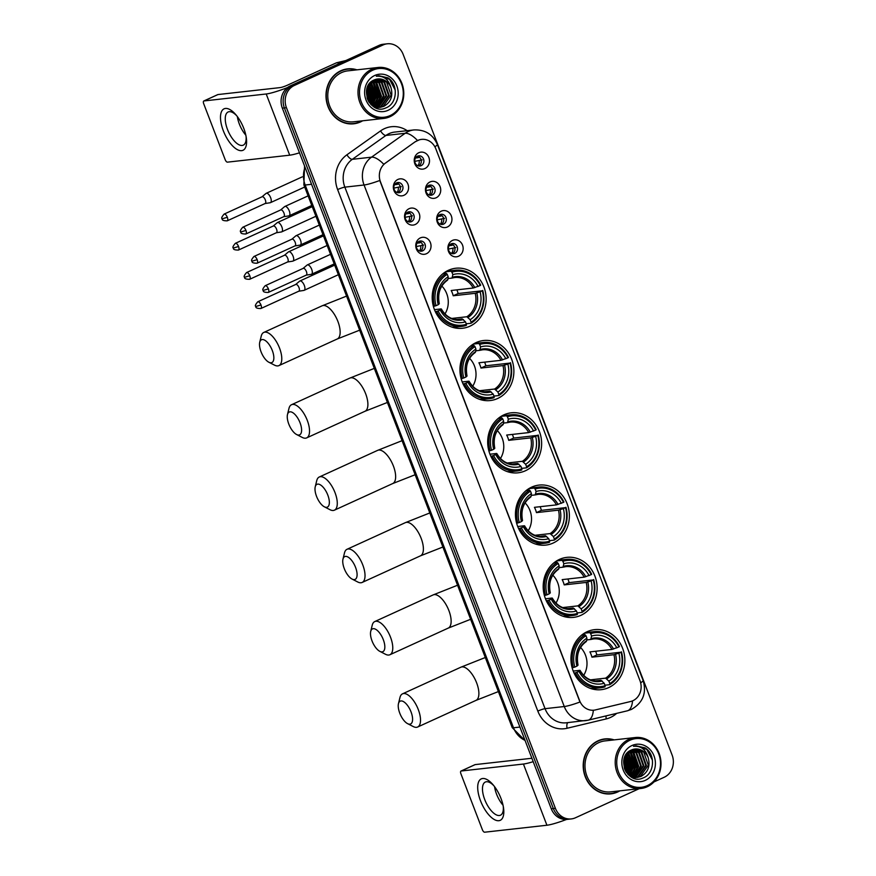 <?xml version="1.0" encoding="UTF-8"?>
<svg xmlns="http://www.w3.org/2000/svg" width="876" height="876" viewBox="0 0 876 876"><rect width="100%" height="100%" fill="white"/><g stroke="black" fill="none" stroke-linecap="round" stroke-linejoin="round"><path stroke-width="1.31" d="M559.414 559.414A30.2 26.926 83.6 0 0 544.138 594.585A30.2 26.926 83.6 0 0 573.506 617.383A30.2 26.926 83.6 0 0 580.887 615.335A30.2 26.926 83.6 0 0 596.173 580.153A30.2 26.926 83.6 0 0 566.794 557.366A30.2 26.926 83.6 0 0 559.414 559.414M476.183 342.56A30.2 26.926 83.6 0 0 460.896 377.742A30.2 26.926 83.6 0 0 490.275 400.54A30.2 26.926 83.6 0 0 497.645 398.492A30.2 26.926 83.6 0 0 512.931 363.31A30.2 26.926 83.6 0 0 483.552 340.523A30.2 26.926 83.6 0 0 476.183 342.56M503.93 414.841A30.2 26.926 83.6 0 0 488.644 450.023A30.2 26.926 83.6 0 0 518.012 472.821A30.2 26.926 83.6 0 0 525.392 470.773A30.2 26.926 83.6 0 0 540.678 435.591A30.2 26.926 83.6 0 0 511.299 412.804A30.2 26.926 83.6 0 0 503.93 414.841M531.666 487.133A30.2 26.926 83.6 0 0 516.391 522.304A30.2 26.926 83.6 0 0 545.759 545.102A30.2 26.926 83.6 0 0 553.139 543.054A30.2 26.926 83.6 0 0 568.425 507.872A30.2 26.926 83.6 0 0 539.047 485.085A30.2 26.926 83.6 0 0 531.666 487.133M587.161 631.695A30.2 26.926 83.6 0 0 571.886 666.866A30.2 26.926 83.6 0 0 601.254 689.664A30.2 26.926 83.6 0 0 608.634 687.616A30.2 26.926 83.6 0 0 623.909 652.434A30.2 26.926 83.6 0 0 594.541 629.647A30.2 26.926 83.6 0 0 587.161 631.695M448.435 270.279A30.2 26.926 83.6 0 0 433.149 305.461A30.2 26.926 83.6 0 0 462.528 328.259A30.2 26.926 83.6 0 0 469.897 326.211A30.2 26.926 83.6 0 0 485.184 291.029A30.2 26.926 83.6 0 0 455.805 268.242A30.2 26.926 83.6 0 0 448.435 270.279M415.224 224.497A8.541 7.621 -96.4 0 1 405.183 219.777A8.541 7.621 -96.4 0 1 409.147 208.663A8.541 7.621 -96.4 0 1 419.188 213.383A8.541 7.621 -96.4 0 1 415.224 224.497M407.8 212.123A5.125 4.577 83.6 0 0 405.205 218.091A5.125 4.577 83.6 0 0 410.187 221.967A5.125 4.577 83.6 0 0 411.446 221.617A5.125 4.577 83.6 0 0 414.041 215.638A5.125 4.577 83.6 0 0 409.048 211.773A5.125 4.577 83.6 0 0 407.8 212.123A5.125 4.577 -96.4 0 1 411.6 216.646A5.125 4.577 -96.4 0 1 408.884 221.902M426.437 253.722A8.541 7.621 -96.4 0 1 416.396 249.003A8.541 7.621 -96.4 0 1 420.36 237.9A8.541 7.621 -96.4 0 1 430.401 242.608A8.541 7.621 -96.4 0 1 426.437 253.722M419.013 241.349A5.125 4.577 83.6 0 0 416.418 247.328A5.125 4.577 83.6 0 0 421.411 251.193A5.125 4.577 83.6 0 0 422.659 250.843A5.125 4.577 83.6 0 0 425.254 244.875A5.125 4.577 83.6 0 0 420.272 240.999A5.125 4.577 83.6 0 0 419.013 241.349A5.125 4.577 -96.4 0 1 422.823 245.871A5.125 4.577 -96.4 0 1 420.108 251.127M404 195.271A8.541 7.621 -96.4 0 1 393.959 190.552A8.541 7.621 -96.4 0 1 397.923 179.438A8.541 7.621 -96.4 0 1 407.964 184.157A8.541 7.621 -96.4 0 1 404 195.271M396.576 182.887A5.125 4.577 83.6 0 0 393.981 188.866A5.125 4.577 83.6 0 0 398.974 192.731A5.125 4.577 83.6 0 0 400.222 192.391A5.125 4.577 83.6 0 0 402.818 186.413A5.125 4.577 83.6 0 0 397.824 182.547A5.125 4.577 83.6 0 0 396.576 182.887M436.128 197.779A8.541 7.621 -96.4 0 1 426.086 193.059A8.541 7.621 -96.4 0 1 430.05 181.945A8.541 7.621 -96.4 0 1 440.091 186.665A8.541 7.621 -96.4 0 1 436.128 197.779M428.703 185.394A5.125 4.577 83.6 0 0 426.108 191.373A5.125 4.577 83.6 0 0 431.101 195.239A5.125 4.577 83.6 0 0 432.35 194.899A5.125 4.577 83.6 0 0 434.945 188.92A5.125 4.577 83.6 0 0 429.963 185.055A5.125 4.577 83.6 0 0 428.703 185.394A5.125 4.577 -96.4 0 1 432.514 189.928A5.125 4.577 -96.4 0 1 429.798 195.184M447.351 227.004A8.541 7.621 -96.4 0 1 437.31 222.285A8.541 7.621 -96.4 0 1 441.274 211.171A8.541 7.621 -96.4 0 1 451.315 215.89A8.541 7.621 -96.4 0 1 447.351 227.004M439.927 214.631A5.125 4.577 83.6 0 0 437.332 220.599A5.125 4.577 83.6 0 0 442.314 224.475A5.125 4.577 83.6 0 0 443.574 224.125A5.125 4.577 83.6 0 0 446.169 218.146A5.125 4.577 83.6 0 0 441.175 214.281A5.125 4.577 83.6 0 0 439.927 214.631A5.125 4.577 -96.4 0 1 443.727 219.153A5.125 4.577 -96.4 0 1 441.011 224.409M458.564 256.23A8.541 7.621 -96.4 0 1 448.523 251.511A8.541 7.621 -96.4 0 1 452.487 240.407A8.541 7.621 -96.4 0 1 462.528 245.127A8.541 7.621 -96.4 0 1 458.564 256.23M451.14 243.856A5.125 4.577 83.6 0 0 448.545 249.835A5.125 4.577 83.6 0 0 453.538 253.701A5.125 4.577 83.6 0 0 454.786 253.35A5.125 4.577 83.6 0 0 457.381 247.382A5.125 4.577 83.6 0 0 452.399 243.506A5.125 4.577 83.6 0 0 451.14 243.856A5.125 4.577 -96.4 0 1 454.951 248.379A5.125 4.577 -96.4 0 1 452.235 253.635M424.904 168.542A8.541 7.621 -96.4 0 1 414.863 163.834A8.541 7.621 -96.4 0 1 418.827 152.72A8.541 7.621 -96.4 0 1 428.868 157.439A8.541 7.621 -96.4 0 1 424.904 168.542M417.48 156.169A5.125 4.577 83.6 0 0 414.885 162.148A5.125 4.577 83.6 0 0 419.878 166.013A5.125 4.577 83.6 0 0 421.126 165.663A5.125 4.577 83.6 0 0 423.721 159.695A5.125 4.577 83.6 0 0 418.739 155.819A5.125 4.577 83.6 0 0 417.48 156.169A5.125 4.577 -96.4 0 1 421.29 160.691A5.125 4.577 -96.4 0 1 418.575 165.947M415.684 141.638A15.385 13.72 -96.4 0 1 417.786 140.423A15.385 13.72 -96.4 0 1 421.542 139.383A15.385 13.72 -96.4 0 1 435.865 148.909L640.006 680.729A15.385 13.72 -96.4 0 1 630.6 701.512L595.417 709.921A15.385 13.72 -96.4 0 1 593.928 710.184A15.385 13.72 -96.4 0 1 579.616 700.647L380.469 181.858A15.385 13.72 -96.4 0 1 385.495 163.067L415.312 141.682L419.505 139.744M396.576 182.898A5.125 4.577 -96.4 0 1 400.387 187.42A5.125 4.577 -96.4 0 1 397.66 192.676M356.948 69.839A27.638 24.637 83.6 0 0 347.597 68.876A27.638 24.637 83.6 0 0 340.841 70.748A27.638 24.637 83.6 0 0 326.858 102.941A27.638 24.637 83.6 0 0 353.74 123.801A27.638 24.637 83.6 0 0 360.485 121.928A27.638 24.637 83.6 0 0 362.653 120.789M352.71 123.888A27.638 24.637 83.6 0 0 355.678 123.198M614.164 739.881A27.638 24.637 83.6 0 0 604.801 738.928A27.638 24.637 83.6 0 0 598.056 740.8A27.638 24.637 83.6 0 0 584.073 772.993A27.638 24.637 83.6 0 0 610.944 793.853A27.638 24.637 83.6 0 0 617.7 791.97A27.638 24.637 83.6 0 0 619.858 790.842M609.926 793.941A27.638 24.637 83.6 0 0 612.882 793.251M653.945 781.939L664.183 777.264A17.093 15.242 83.6 0 0 672.111 755.046L403.157 54.389A17.093 15.242 83.6 0 0 387.247 43.8L383.151 44.26A17.093 15.242 83.6 0 0 378.969 45.421L290.263 85.914A17.093 15.242 83.6 0 0 282.335 108.131L551.289 808.789L553.336 808.559A17.093 15.242 83.6 0 0 569.247 819.148A17.093 15.242 83.6 0 1 553.336 808.559L284.382 107.912L553.336 808.559L555.395 808.329A17.093 15.242 83.6 0 0 571.294 818.918A17.093 15.242 83.6 0 0 575.477 817.768L639.173 788.685M290.263 85.914L292.321 85.684A17.093 15.242 83.6 0 0 284.382 107.912A17.093 15.242 83.6 0 1 292.321 85.684L381.027 45.191L292.321 85.684L294.369 85.454A17.093 15.242 83.6 0 0 286.43 107.682L555.395 808.329M385.199 44.03A17.093 15.242 83.6 0 0 381.027 45.191A17.093 15.242 83.6 0 1 385.199 44.03M587.676 720.269A22.787 20.323 -96.4 0 1 585.475 720.652A22.787 20.323 -96.4 0 1 564.264 706.527A19.94 2.529 159 0 0 579.967 702.015L379.768 180.489A19.94 2.529 -21 0 1 364.066 185A22.787 20.323 -96.4 0 1 371.523 157.165A19.94 8.092 54.6 0 1 383.743 164.272L415.312 141.682M593.928 710.184L593.326 710.25A19.94 8.968 76.6 0 1 588.168 720.182L566.257 722.799A22.787 20.323 83.6 0 1 545.047 708.673A5.694 0.723 -21 0 0 537.82 711.093L337.621 189.566A28.492 25.404 -96.4 0 1 346.94 154.778L380.567 130.896A28.492 25.404 -96.4 0 1 407.209 130.688M387.247 43.8A17.093 15.242 83.6 0 0 383.075 44.961L294.369 85.454M606.827 739.081A27.638 24.637 83.6 0 0 603.783 739.059M349.612 69.029A27.638 24.637 83.6 0 0 346.578 69.018M551.289 808.789A17.093 15.242 83.6 0 0 567.199 819.378L571.294 818.918M625.814 771.493A22.787 20.323 83.6 0 0 624.402 757.828M368.61 101.441A22.787 20.323 83.6 0 0 367.186 87.775M223.292 130.699A22.787 9.899 65.5 0 1 222.34 110.223A22.787 9.899 65.5 0 1 235.852 114.712A22.787 9.899 65.5 0 1 243.791 128.411A22.787 9.899 65.5 0 1 246.266 137.532A22.787 9.899 65.5 0 1 239.203 150.398A22.787 9.899 65.5 0 1 223.292 130.699M236.739 115.796A18.232 7.917 -114.5 0 0 228.121 111.986A18.232 7.917 -114.5 0 0 227.497 129.484A18.232 7.917 -114.5 0 0 243.265 145.153A18.232 7.917 -114.5 0 0 246.036 136.152M245.838 135.189A18.232 7.917 65.5 0 1 239.356 124.074A18.232 7.917 65.5 0 1 237.341 116.574M287.591 87.512A22.787 2.891 159 0 1 266.216 93.984L203.966 100.948A2.847 1.237 -114.5 0 0 203.79 100.992A2.847 1.237 -114.5 0 0 203.703 103.729L225.165 159.651A2.847 1.237 -114.5 0 0 227.453 162.148L289.704 155.183L266.216 93.984M299.493 152.818A22.787 2.891 159 0 1 289.704 155.183M217.653 94.696A2.847 1.237 65.5 0 1 217.806 94.597A2.847 1.237 65.5 0 1 217.971 94.553L280.221 87.589A5.694 0.723 -21 0 0 287.448 85.169L336.274 62.886A2.847 2.54 -96.4 0 1 336.691 62.743L345.801 60.564M390.116 115.577A24.495 21.845 83.6 0 0 401.482 83.735A24.495 21.845 83.6 0 0 372.705 70.211A24.495 21.845 83.6 0 0 361.328 102.065A24.495 21.845 83.6 0 0 390.116 115.577M390.006 116.694A25.634 22.864 83.6 0 0 402.982 86.823A25.634 22.864 83.6 0 0 378.049 67.474A25.634 22.864 83.6 0 0 371.785 69.215A25.634 22.864 83.6 0 0 358.81 99.087A25.634 22.864 83.6 0 0 383.743 118.435A25.634 22.864 83.6 0 0 390.006 116.694M372.563 104.474A25.634 22.864 83.6 0 0 373.505 98.922M371.785 87.031A25.634 22.864 83.6 0 0 369.935 83.056M378.049 67.474L347.816 70.857A25.634 22.864 83.6 0 0 341.552 72.599A25.634 22.864 83.6 0 0 328.577 102.459A25.634 22.864 83.6 0 0 353.521 121.819L383.743 118.435M372.004 105.109A27.353 24.386 83.6 0 0 372.815 101.025M373.034 98.254A27.353 24.386 83.6 0 0 371.566 87.841M370.668 85.432A27.353 24.386 83.6 0 0 369.683 83.34M356.247 69.916A27.353 24.386 83.6 0 0 347.63 69.16L345.582 69.39A27.353 24.386 83.6 0 0 343.611 69.697M347.63 69.16A27.353 24.386 83.6 0 0 340.95 71.011A27.353 24.386 83.6 0 0 327.109 102.875A27.353 24.386 83.6 0 0 353.707 123.516A27.353 24.386 83.6 0 0 360.386 121.665A27.353 24.386 83.6 0 0 361.952 120.866M375.957 107.31L375.246 107.584M375.618 107.244L375.048 107.485M375.454 79.475L382.013 82.464L386.644 95.703L378.651 106.96L377.578 107.376M377.271 107.474L376.33 107.726M375.136 79.585L381.378 82.541L386.009 95.78L377.249 107.343M376.943 107.452L376.001 107.726M376.735 79.136L384.575 82.18L389.207 95.418L381.202 106.675L378.892 107.441M378.574 107.507L375.508 107.704M376.417 79.201L383.94 82.256L388.572 95.484L380.567 106.752L378.563 107.441M378.246 107.518L375.727 107.803M391.014 87.797A14.246 12.702 83.6 0 0 377.764 78.971A14.246 12.702 83.6 0 0 374.282 79.935C357.923 86.122 370.011 115.763 385.867 107.89C397.551 103.773 398.503 84.063 387.882 77.822L378.815 75.752L376.33 76.267C383.808 75.632 388.703 79.475 391.014 87.797C393.193 96.152 390.773 102.35 383.765 106.39L380.173 107.365L371.523 105.076M377.709 78.982L386.491 81.961L391.134 95.199L383.13 106.456L379.538 107.441L373.373 106.533M367.033 88.257L368.719 97.707L368.095 100.488M366.792 89.133L367.712 99.678M368.095 85.706L371.282 97.422L369.519 102.831M367.821 86.253L370.636 97.499L369.179 102.35M369.234 83.921L373.844 97.137L370.855 104.419M368.938 84.326L373.198 97.214L370.526 104.069M370.406 82.552L371.763 83.614L376.406 96.853L372.18 105.514M370.11 82.87L371.128 83.68L375.76 96.918L371.829 105.295M371.632 81.479L374.326 83.329L378.969 96.568L373.559 106.259M371.325 81.72L373.691 83.395L378.322 96.634L373.22 106.095M372.88 80.636L376.888 83.045L381.531 96.272L374.917 106.806M372.563 80.822L376.253 83.111L380.885 96.349L374.578 106.686M374.183 79.979L379.45 82.749L384.082 95.988L376.264 107.168M373.855 80.121L378.815 82.826L383.447 96.064L375.924 107.091M374.72 75.489A18.801 16.764 83.6 0 0 366.004 99.93A18.801 16.764 83.6 0 0 388.09 110.31A18.801 16.764 83.6 0 0 396.817 85.859A18.801 16.764 83.6 0 0 374.72 75.489M349.677 123.877A27.353 24.386 83.6 0 0 351.659 123.746L353.707 123.516M378.969 75.73L389.579 79.377L395.24 90.108M375.804 82.738L379.943 97.192L377.939 103.576M373.242 83.023L377.381 97.477L375.377 103.861M370.69 83.308L374.819 97.762L372.815 104.145M368.829 84.49L372.256 98.046L370.471 104.014M367.57 86.812L369.694 98.331L368.895 101.912M366.486 90.699L367.175 98.254M377.063 83.899L380.261 97.159L378.969 102.043M371.895 81.282L372.826 82.18M374.501 84.184L377.698 97.444L376.406 102.328M371.939 84.468L375.136 97.729L373.844 102.612M369.376 84.764L372.574 98.013L371.282 102.908M367.712 86.472L370.011 98.298L369.092 102.218M366.606 90.009L367.405 98.911M261.048 351.791A12.538 5.442 -114.5 0 0 268.855 362.237A12.538 5.442 -114.5 0 0 272.316 350.531A12.538 5.442 -114.5 0 0 265.209 340.49A12.538 5.442 -114.5 0 0 259.734 342.264A12.538 5.442 -114.5 0 0 261.048 351.791M259.734 342.264L261.245 336.077A18.232 7.917 65.5 0 1 263.775 332.442A18.232 7.917 65.5 0 1 279.543 348.111A18.232 7.917 65.5 0 1 278.918 365.61A18.232 7.917 65.5 0 1 274.517 365.139L268.855 362.237M438.077 310.969L436.631 311.462A28.262 25.207 83.6 0 0 461.794 326.387A28.262 25.207 83.6 0 0 466.317 325.401L466.415 324.284A27.123 24.189 83.6 0 1 438.077 310.969L440.245 309.984A24.495 21.845 83.6 0 0 465.485 321.842L462.189 318.886L456.692 319.499M434.463 309.655L441 308.932L440.245 309.984M443.584 273.192L445.534 272.973L445.512 271.812M445.599 271.812L450.998 271.199L451.917 272.206A27.123 24.189 83.6 0 1 480.256 285.521L473.204 288.029L451.195 290.493A21.079 18.801 -96.4 0 1 453.21 295.77L458.148 293.515A27.068 24.134 83.6 0 0 456.878 289.857M458.148 293.515L482.282 290.799A27.123 24.189 83.6 0 1 471.091 322.16L470.981 323.277A28.262 25.207 83.6 0 0 482.709 290.427M451.841 327.055A28.262 25.207 83.6 0 0 456.319 327L461.794 326.387M470.981 323.277L466.229 323.802M436.631 311.462L435.295 311.604M433.368 306.326L436.051 305.702A27.123 24.189 83.6 0 1 447.242 274.341L446.322 273.334A28.262 25.207 83.6 0 0 434.605 306.184M446.322 273.334L442.928 273.717M471.091 322.16L470.149 319.718A24.495 21.845 83.6 0 0 480.114 291.785L482.282 290.799M465.485 321.842L466.415 324.284M447.242 274.341L448.183 276.783A24.495 21.845 83.6 0 0 438.219 304.717L436.051 305.702M480.114 291.785L475.23 293.307L453.21 295.77M451.753 318.448L466.853 316.751L470.149 319.718M438.219 304.717L439.183 303.863A21.911 19.546 83.6 0 1 447.943 279.324L448.183 276.783M441 308.932L441.208 309.14A21.911 19.546 83.6 0 0 463.393 319.565M480.256 285.521L480.683 285.149A28.262 25.207 83.6 0 0 455.509 270.224L450.034 270.837A28.262 25.207 83.6 0 0 445.654 271.768M455.509 270.224A28.262 25.207 83.6 0 0 450.998 271.199M478.099 286.507A24.495 21.845 83.6 0 0 452.848 274.648L451.917 272.206M452.848 274.648L452.005 278.075L448.019 278.513M474.803 287.613A21.911 19.546 83.6 0 0 452.618 277.188L452.005 278.075M444.953 313.958A21.079 18.801 83.6 0 0 441.832 286.069M288.795 424.072A12.538 5.442 -114.5 0 0 296.603 434.518A12.538 5.442 -114.5 0 0 300.063 422.812A12.538 5.442 -114.5 0 0 292.956 412.771A12.538 5.442 -114.5 0 0 287.481 414.545A12.538 5.442 -114.5 0 0 288.795 424.072M287.481 414.545L288.992 408.358A18.232 7.917 65.5 0 1 291.522 404.723A18.232 7.917 65.5 0 1 307.29 420.392A18.232 7.917 65.5 0 1 306.666 437.89A18.232 7.917 65.5 0 1 302.253 437.431L296.603 434.518M465.824 383.25L464.379 383.743A28.262 25.207 83.6 0 0 489.542 398.668A28.262 25.207 83.6 0 0 494.064 397.682L494.163 396.565A27.123 24.189 83.6 0 1 465.824 383.25L467.981 382.264A24.495 21.845 83.6 0 0 493.232 394.123L489.936 391.167L484.439 391.78M462.21 381.947L468.748 381.213L467.981 382.264M471.332 345.472L473.281 345.254L473.259 344.093M473.347 344.093L478.745 343.48L479.665 344.487A27.123 24.189 83.6 0 1 508.003 357.802L500.952 360.31L478.931 362.774A21.079 18.801 -96.4 0 1 480.957 368.051L485.895 365.796A27.068 24.134 83.6 0 0 484.614 362.138M485.895 365.796L510.029 363.08A27.123 24.189 83.6 0 1 498.838 394.441L498.729 395.558A28.262 25.207 83.6 0 0 510.456 362.708M479.588 399.336A28.262 25.207 83.6 0 0 484.056 399.281L489.542 398.668M498.729 395.558L493.976 396.083M464.379 383.743L463.043 383.885M461.115 378.607L463.798 377.983A27.123 24.189 83.6 0 1 474.989 346.622L474.069 345.615A28.262 25.207 83.6 0 0 462.353 378.465M474.069 345.615L470.675 345.998M498.838 394.441L497.897 391.999A24.495 21.845 83.6 0 0 507.861 364.066L510.029 363.08M493.232 394.123L494.163 396.565M474.989 346.622L475.931 349.064A24.495 21.845 83.6 0 0 465.966 376.998L463.798 377.983M507.861 364.066L502.977 365.588L480.957 368.051M479.5 390.729L494.601 389.032L497.897 391.999M465.966 376.998L466.93 376.143A21.911 19.546 83.6 0 1 475.69 351.605L475.931 349.064M468.748 381.213L468.956 381.421A21.911 19.546 83.6 0 0 491.14 391.846M508.003 357.802L508.43 357.43A28.262 25.207 83.6 0 0 483.256 342.505L477.781 343.118A28.262 25.207 83.6 0 0 473.401 344.049M483.256 342.505A28.262 25.207 83.6 0 0 478.745 343.48M505.835 358.788A24.495 21.845 83.6 0 0 480.595 346.929L479.665 344.487M480.595 346.929L479.752 350.356L475.767 350.794M502.539 359.894A21.911 19.546 83.6 0 0 480.366 349.469L479.752 350.356M472.701 386.239A21.079 18.801 83.6 0 0 469.58 358.35M316.543 496.353A12.538 5.442 -114.5 0 0 324.35 506.799A12.538 5.442 -114.5 0 0 327.81 495.093A12.538 5.442 -114.5 0 0 320.704 485.052A12.538 5.442 -114.5 0 0 315.229 486.826A12.538 5.442 -114.5 0 0 316.543 496.353M315.229 486.826L316.74 480.639A18.232 7.917 65.5 0 1 319.269 477.004A18.232 7.917 65.5 0 1 335.037 492.673A18.232 7.917 65.5 0 1 334.413 510.171A18.232 7.917 65.5 0 1 330 509.712L324.35 506.799M493.571 455.531L492.126 456.024A28.262 25.207 83.6 0 0 517.289 470.949A28.262 25.207 83.6 0 0 521.811 469.963L521.91 468.846A27.123 24.189 83.6 0 1 493.571 455.531L495.728 454.545A24.495 21.845 83.6 0 0 520.979 466.404L517.683 463.448L512.186 464.061M489.958 454.228L496.484 453.494L495.728 454.545M499.079 417.753L501.017 417.534L501.006 416.374M501.094 416.374L506.492 415.761L507.401 416.768A27.123 24.189 83.6 0 1 535.751 430.083L528.699 432.591L506.678 435.054A21.079 18.801 -96.4 0 1 508.704 440.332L513.643 438.077A27.068 24.134 83.6 0 0 512.361 434.419M513.643 438.077L537.776 435.361A27.123 24.189 83.6 0 1 526.585 466.722L526.476 467.839A28.262 25.207 83.6 0 0 538.203 434.989M507.335 471.616A28.262 25.207 83.6 0 0 511.803 471.562L517.289 470.949M526.476 467.839L521.724 468.364M492.126 456.024L490.79 456.166M488.863 450.888L491.545 450.264A27.123 24.189 83.6 0 1 502.736 418.903L501.817 417.896A28.262 25.207 83.6 0 0 490.1 450.746M501.817 417.896L498.422 418.279M526.585 466.722L525.644 464.28A24.495 21.845 83.6 0 0 535.608 436.347L537.776 435.361M520.979 466.404L521.91 468.846M502.736 418.903L503.678 421.345A24.495 21.845 83.6 0 0 493.703 449.279L491.545 450.264M535.608 436.347L530.725 437.869L508.704 440.332M507.248 463.01L522.348 461.313L525.644 464.28M493.703 449.279L494.677 448.424A21.911 19.546 83.6 0 1 503.437 423.885L503.678 421.345M496.484 453.494L496.703 453.702A21.911 19.546 83.6 0 0 518.888 464.127M535.751 430.083L536.178 429.711A28.262 25.207 83.6 0 0 511.004 414.786L505.518 415.399A28.262 25.207 83.6 0 0 501.149 416.33M511.004 414.786A28.262 25.207 83.6 0 0 506.492 415.761M533.583 431.069A24.495 21.845 83.6 0 0 508.343 419.21L507.401 416.768M508.343 419.21L507.5 422.637L503.514 423.075M530.287 432.175A21.911 19.546 83.6 0 0 508.113 421.75L507.5 422.637M500.448 458.52A21.079 18.801 83.6 0 0 497.327 430.631M344.279 568.633A12.538 5.442 -114.5 0 0 352.097 579.08A12.538 5.442 -114.5 0 0 355.557 567.374A12.538 5.442 -114.5 0 0 348.451 557.333A12.538 5.442 -114.5 0 0 342.976 559.107A12.538 5.442 -114.5 0 0 344.279 568.633M342.976 559.107L344.487 552.931A18.232 7.917 65.5 0 1 347.016 549.285A18.232 7.917 65.5 0 1 362.784 564.954A18.232 7.917 65.5 0 1 362.16 582.452A18.232 7.917 65.5 0 1 357.747 581.992L352.097 579.08M521.319 527.823L519.862 528.305A28.262 25.207 83.6 0 0 545.036 543.23A28.262 25.207 83.6 0 0 549.548 542.244L549.657 541.127A27.123 24.189 83.6 0 1 521.319 527.823L523.476 526.826A24.495 21.845 83.6 0 0 548.715 538.685L545.43 535.729L539.934 536.342M517.705 526.509L524.231 525.775L523.476 526.826M526.826 490.034L528.765 489.815L528.754 488.655M528.83 488.655L534.229 488.041L535.148 489.049A27.123 24.189 83.6 0 1 563.498 502.364L556.446 504.872L534.426 507.335A21.079 18.801 -96.4 0 1 536.451 512.613L541.39 510.358A27.068 24.134 83.6 0 0 540.109 506.7M541.39 510.358L565.513 507.642A27.123 24.189 83.6 0 1 554.322 539.003L554.223 540.12A28.262 25.207 83.6 0 0 565.94 507.27M535.083 543.897A28.262 25.207 83.6 0 0 539.55 543.843L545.036 543.23M554.223 540.12L549.471 540.645M519.862 528.305L518.537 528.447M516.61 523.169L519.293 522.545A27.123 24.189 83.6 0 1 530.484 491.184L529.564 490.177A28.262 25.207 83.6 0 0 517.836 523.027M529.564 490.177L526.169 490.56M554.322 539.003L553.391 536.561A24.495 21.845 83.6 0 0 563.356 508.627L565.513 507.642M548.715 538.685L549.657 541.127M530.484 491.184L531.425 493.626A24.495 21.845 83.6 0 0 521.45 521.559L519.293 522.545M563.356 508.627L558.461 510.15L536.451 512.613M534.995 535.291L550.095 533.593L553.391 536.561M521.45 521.559L522.424 520.716A21.911 19.546 83.6 0 1 531.184 496.166L531.425 493.626M524.231 525.775L524.45 525.983A21.911 19.546 83.6 0 0 546.635 536.408M563.498 502.364L563.914 501.992A28.262 25.207 83.6 0 0 538.751 487.067L533.265 487.68A28.262 25.207 83.6 0 0 528.896 488.611M538.751 487.067A28.262 25.207 83.6 0 0 534.229 488.041M561.33 503.35A24.495 21.845 83.6 0 0 536.09 491.491L535.148 489.049M536.09 491.491L535.247 494.918L531.261 495.356M558.034 504.456A21.911 19.546 83.6 0 0 535.849 494.031L535.247 494.918M528.195 530.801A21.079 18.801 83.6 0 0 525.074 502.912M372.026 640.914A12.538 5.442 -114.5 0 0 379.845 651.361A12.538 5.442 -114.5 0 0 383.305 639.655A12.538 5.442 -114.5 0 0 376.198 629.614A12.538 5.442 -114.5 0 0 370.723 631.388A12.538 5.442 -114.5 0 0 372.026 640.914M370.723 631.388L372.223 625.212A18.232 7.917 65.5 0 1 374.764 621.566A18.232 7.917 65.5 0 1 390.532 637.235A18.232 7.917 65.5 0 1 389.908 654.733A18.232 7.917 65.5 0 1 385.495 654.273L379.845 651.361M549.066 600.104L547.61 600.586A28.262 25.207 83.6 0 0 572.784 615.51A28.262 25.207 83.6 0 0 577.295 614.525L577.404 613.408A27.123 24.189 83.6 0 1 549.066 600.104L551.223 599.107A24.495 21.845 83.6 0 0 576.463 610.966L573.178 608.01L567.681 608.623M545.452 598.79L551.979 598.056L551.223 599.107M554.574 562.315L556.512 562.096L556.501 560.936M556.578 560.936L561.976 560.322L562.896 561.33A27.123 24.189 83.6 0 1 591.234 574.645L584.183 577.153L562.173 579.616A21.079 18.801 -96.4 0 1 564.199 584.894L569.137 582.639A27.068 24.134 83.6 0 0 567.856 578.981M569.137 582.639L593.26 579.923A27.123 24.189 83.6 0 1 582.069 611.284L581.971 612.401A28.262 25.207 83.6 0 0 593.687 579.551M562.83 616.178A28.262 25.207 83.6 0 0 567.298 616.124L572.784 615.51M581.971 612.401L577.218 612.926M547.61 600.586L546.285 600.728M544.357 595.45L547.04 594.826A27.123 24.189 83.6 0 1 558.231 563.465L557.311 562.458A28.262 25.207 83.6 0 0 545.584 595.308M557.311 562.458L553.917 562.841M582.069 611.284L581.138 608.842A24.495 21.845 83.6 0 0 591.103 580.908L593.26 579.923M576.463 610.966L577.404 613.408M558.231 563.465L559.173 565.907A24.495 21.845 83.6 0 0 549.197 593.84L547.04 594.826M591.103 580.908L586.208 582.43L564.199 584.894M562.742 607.572L577.842 605.874L581.138 608.842M549.197 593.84L550.172 592.997A21.911 19.546 83.6 0 1 558.932 568.447L559.173 565.907M551.979 598.056L552.198 598.264A21.911 19.546 83.6 0 0 574.382 608.689M591.234 574.645L591.661 574.273A28.262 25.207 83.6 0 0 566.498 559.348L561.012 559.961A28.262 25.207 83.6 0 0 556.643 560.892M566.498 559.348A28.262 25.207 83.6 0 0 561.976 560.322M589.077 575.631A24.495 21.845 83.6 0 0 563.837 563.772L562.896 561.33M563.837 563.772L562.994 567.199L559.008 567.637M585.781 576.737A21.911 19.546 83.6 0 0 563.596 566.312L562.994 567.199M555.942 603.082A21.079 18.801 83.6 0 0 552.822 575.193M399.774 713.195A12.538 5.442 -114.5 0 0 407.581 723.642A12.538 5.442 -114.5 0 0 411.052 711.936A12.538 5.442 -114.5 0 0 403.945 701.895A12.538 5.442 -114.5 0 0 398.46 703.669A12.538 5.442 -114.5 0 0 399.774 713.195M398.46 703.669L399.971 697.493A18.232 7.917 65.5 0 1 402.511 693.847A18.232 7.917 65.5 0 1 418.279 709.516A18.232 7.917 65.5 0 1 417.655 727.014A18.232 7.917 65.5 0 1 413.242 726.554L407.581 723.642M576.813 672.385L575.357 672.867A28.262 25.207 83.6 0 0 600.531 687.791A28.262 25.207 83.6 0 0 605.042 686.806L605.152 685.689A27.123 24.189 83.6 0 1 576.813 672.385L578.97 671.388A24.495 21.845 83.6 0 0 604.21 683.247L600.925 680.291L595.428 680.904M573.2 671.071L579.726 670.337L578.97 671.388M582.321 634.596L584.259 634.377L584.248 633.217M584.325 633.217L589.723 632.603L590.643 633.611A27.123 24.189 83.6 0 1 618.982 646.926L611.93 649.434L589.92 651.897A21.079 18.801 -96.4 0 1 591.946 657.175L596.885 654.919A27.068 24.134 83.6 0 0 595.603 651.262M596.885 654.919L621.007 652.204A27.123 24.189 83.6 0 1 609.816 683.565L609.718 684.682A28.262 25.207 83.6 0 0 621.434 651.832M590.577 688.459A28.262 25.207 83.6 0 0 595.045 688.405L600.531 687.791M609.718 684.682L604.966 685.207M575.357 672.867L574.032 673.02M572.105 667.731L574.787 667.107A27.123 24.189 83.6 0 1 585.978 635.746L585.058 634.739A28.262 25.207 83.6 0 0 573.331 667.589M585.058 634.739L581.653 635.122M609.816 683.565L608.886 681.123A24.495 21.845 83.6 0 0 618.85 653.189L621.007 652.204M604.21 683.247L605.152 685.689M585.978 635.746L586.909 638.188A24.495 21.845 83.6 0 0 576.945 666.121L574.787 667.107M618.85 653.189L613.956 654.711L591.946 657.175M590.479 679.853L605.59 678.155L608.886 681.123M576.945 666.121L577.919 665.278A21.911 19.546 83.6 0 1 586.679 640.728L586.909 638.188M579.726 670.337L579.945 670.545A21.911 19.546 83.6 0 0 602.13 680.97M618.982 646.926L619.409 646.554A28.262 25.207 83.6 0 0 594.246 631.629L588.76 632.242A28.262 25.207 83.6 0 0 584.391 633.173M594.246 631.629A28.262 25.207 83.6 0 0 589.723 632.603M616.824 647.912A24.495 21.845 83.6 0 0 591.585 636.053L590.643 633.611M591.585 636.053L590.742 639.48L586.756 639.918M613.528 649.017A21.911 19.546 83.6 0 0 591.344 638.593L590.742 639.48M583.679 675.363A21.079 18.801 83.6 0 0 580.558 647.473M415.487 157.998L418.005 157.713A6.263 5.584 83.6 0 0 416.877 156.508M422.166 159.881L414.753 161.37M417.907 165.75A6.263 5.584 83.6 0 0 419.221 160.877M270.158 202.739A5.125 2.223 -114.5 0 0 270.202 202.728A5.125 2.223 -114.5 0 0 270.465 202.652A5.125 2.223 -114.5 0 0 270.64 197.724A5.125 2.223 -114.5 0 0 266.512 193.235A5.125 2.223 -114.5 0 0 266.205 193.322A5.125 2.223 -114.5 0 0 265.976 193.465L262.034 196.793M265.012 203.539A3.701 1.61 -114.5 0 0 265.198 203.484A3.701 1.61 -114.5 0 0 265.329 199.936A3.701 1.61 -114.5 0 0 262.351 196.695A3.701 1.61 -114.5 0 0 262.132 196.75A3.701 1.61 -114.5 0 0 261.957 196.859M418.005 157.713L419.516 157.198M426.7 187.223L429.229 186.938A6.263 5.584 83.6 0 0 428.101 185.734M433.39 189.117L425.977 190.607M429.13 194.987A6.263 5.584 83.6 0 0 430.445 190.103M281.371 231.965A5.125 2.223 -114.5 0 0 281.426 231.954A5.125 2.223 -114.5 0 0 281.678 231.877A5.125 2.223 -114.5 0 0 281.864 226.961A5.125 2.223 -114.5 0 0 277.736 222.471A5.125 2.223 -114.5 0 0 277.429 222.548A5.125 2.223 -114.5 0 0 277.199 222.701L273.257 226.019M276.236 232.775A3.701 1.61 -114.5 0 0 276.422 232.72A3.701 1.61 -114.5 0 0 276.553 229.162A3.701 1.61 -114.5 0 0 273.564 225.92A3.701 1.61 -114.5 0 0 273.345 225.975A3.701 1.61 -114.5 0 0 273.181 226.085M429.229 186.938L430.729 186.435M437.923 216.449L440.442 216.164A6.263 5.584 83.6 0 0 439.314 214.97M444.603 218.343L437.201 219.832M440.354 224.212A6.263 5.584 83.6 0 0 441.657 219.329M292.595 261.19A5.125 2.223 -114.5 0 0 292.639 261.19A5.125 2.223 -114.5 0 0 292.902 261.114A5.125 2.223 -114.5 0 0 293.077 256.186A5.125 2.223 -114.5 0 0 288.949 251.697A5.125 2.223 -114.5 0 0 288.642 251.784A5.125 2.223 -114.5 0 0 288.412 251.927L284.481 255.244M287.459 262.001A3.701 1.61 -114.5 0 0 287.646 261.946A3.701 1.61 -114.5 0 0 287.766 258.387A3.701 1.61 -114.5 0 0 284.788 255.146A3.701 1.61 -114.5 0 0 284.569 255.212A3.701 1.61 -114.5 0 0 284.404 255.31M440.442 216.164L441.953 215.66M449.147 245.674L451.666 245.4A6.263 5.584 83.6 0 0 450.538 244.196M455.827 247.569L448.413 249.058M451.567 253.438A6.263 5.584 83.6 0 0 452.881 248.565M303.819 290.427A5.125 2.223 -114.5 0 0 303.863 290.416A5.125 2.223 -114.5 0 0 304.125 290.339A5.125 2.223 -114.5 0 0 304.3 285.412A5.125 2.223 -114.5 0 0 300.172 280.922A5.125 2.223 -114.5 0 0 299.866 281.01A5.125 2.223 -114.5 0 0 299.636 281.152L295.694 284.481M298.672 291.226A3.701 1.61 -114.5 0 0 298.858 291.171A3.701 1.61 -114.5 0 0 298.99 287.624A3.701 1.61 -114.5 0 0 296.011 284.371A3.701 1.61 -114.5 0 0 295.781 284.437A3.701 1.61 -114.5 0 0 295.617 284.547M451.666 245.4L453.177 244.886M394.572 184.716L397.102 184.431A6.263 5.584 83.6 0 0 395.974 183.226M401.252 186.61L393.85 188.099M397.003 192.479A6.263 5.584 83.6 0 0 398.317 187.595M283.736 216.69L288.828 215.89A5.125 2.223 -114.5 0 0 288.828 215.89A5.125 2.223 -114.5 0 0 289.091 215.814A5.125 2.223 -114.5 0 0 289.266 210.886A5.125 2.223 -114.5 0 0 285.138 206.397A5.125 2.223 -114.5 0 0 284.831 206.484A5.125 2.223 -114.5 0 0 284.601 206.626L280.659 209.944M283.638 216.701A3.701 1.61 -114.5 0 0 283.824 216.646A3.701 1.61 -114.5 0 0 283.955 213.087A3.701 1.61 -114.5 0 0 280.977 209.846A3.701 1.61 -114.5 0 0 280.747 209.911A3.701 1.61 -114.5 0 0 280.583 210.01M397.102 184.431L398.602 183.927M405.796 213.941L408.315 213.656A6.263 5.584 83.6 0 0 407.187 212.463M412.476 215.835L405.073 217.325M408.227 221.705A6.263 5.584 83.6 0 0 409.53 216.821M299.997 245.127A5.125 2.223 -114.5 0 0 300.052 245.116A5.125 2.223 -114.5 0 0 300.304 245.039A5.125 2.223 -114.5 0 0 300.479 240.112A5.125 2.223 -114.5 0 0 296.351 235.622A5.125 2.223 -114.5 0 0 296.044 235.71A5.125 2.223 -114.5 0 0 295.814 235.852L291.883 239.181M294.862 245.926A3.701 1.61 -114.5 0 0 295.048 245.871A3.701 1.61 -114.5 0 0 295.179 242.323A3.701 1.61 -114.5 0 0 292.19 239.082A3.701 1.61 -114.5 0 0 291.971 239.137A3.701 1.61 -114.5 0 0 291.807 239.247M408.315 213.656L409.826 213.153M417.02 243.167L419.538 242.893A6.263 5.584 83.6 0 0 418.41 241.688M423.699 245.061L416.286 246.55M419.44 250.93A6.263 5.584 83.6 0 0 420.754 246.057M311.221 274.352A5.125 2.223 -114.5 0 0 311.265 274.341A5.125 2.223 -114.5 0 0 311.527 274.265A5.125 2.223 -114.5 0 0 311.703 269.348A5.125 2.223 -114.5 0 0 307.575 264.859A5.125 2.223 -114.5 0 0 307.268 264.935A5.125 2.223 -114.5 0 0 307.038 265.089L303.107 268.406M306.074 275.163A3.701 1.61 -114.5 0 0 306.272 275.108A3.701 1.61 -114.5 0 0 306.392 271.549A3.701 1.61 -114.5 0 0 303.414 268.308A3.701 1.61 -114.5 0 0 303.195 268.363A3.701 1.61 -114.5 0 0 303.03 268.472M419.538 242.893L421.038 242.378M480.508 800.752A22.787 9.899 65.5 0 1 479.544 780.275A22.787 9.899 65.5 0 1 493.057 784.765A22.787 9.899 65.5 0 1 500.995 798.463A22.787 9.899 65.5 0 1 503.481 807.584A22.787 9.899 65.5 0 1 496.418 820.451A22.787 9.899 65.5 0 1 480.508 800.752M493.944 785.849A18.232 7.917 -114.5 0 0 485.337 782.038A18.232 7.917 -114.5 0 0 484.713 799.536A18.232 7.917 -114.5 0 0 500.481 815.206A18.232 7.917 -114.5 0 0 503.24 806.205M503.043 805.241A18.232 7.917 65.5 0 1 496.561 794.127A18.232 7.917 65.5 0 1 494.546 786.626M533.21 761.671A22.787 2.891 159 0 1 523.421 764.036L461.17 771A2.847 1.237 -114.5 0 0 461.006 771.044A2.847 1.237 -114.5 0 0 460.907 773.782L482.369 829.703A2.847 1.237 -114.5 0 0 484.669 832.2L546.92 825.236L523.421 764.036M566.564 819.432A22.787 2.891 159 0 1 546.92 825.236M474.869 764.748A2.847 1.237 65.5 0 1 475.011 764.649A2.847 1.237 65.5 0 1 475.175 764.606L531.896 758.255M647.331 785.63A24.495 21.845 83.6 0 0 658.697 753.787A24.495 21.845 83.6 0 0 629.91 740.264A24.495 21.845 83.6 0 0 618.544 772.117A24.495 21.845 83.6 0 0 647.331 785.63M647.222 786.747A25.634 22.864 83.6 0 0 660.197 756.875A25.634 22.864 83.6 0 0 635.253 737.526A25.634 22.864 83.6 0 0 628.99 739.267A25.634 22.864 83.6 0 0 616.014 769.128A25.634 22.864 83.6 0 0 640.958 788.488A25.634 22.864 83.6 0 0 647.222 786.747M629.767 774.526A25.634 22.864 83.6 0 0 630.709 768.975M628.99 757.083A25.634 22.864 83.6 0 0 627.15 753.108M635.253 737.526L605.02 740.91A25.634 22.864 83.6 0 0 598.768 742.64A25.634 22.864 83.6 0 0 585.792 772.512A25.634 22.864 83.6 0 0 610.725 791.871L640.958 788.488M629.22 775.161A27.353 24.386 83.6 0 0 630.019 771.077M630.238 768.307A27.353 24.386 83.6 0 0 628.771 757.893M627.873 755.484A27.353 24.386 83.6 0 0 626.898 753.393M613.463 739.968A27.353 24.386 83.6 0 0 604.834 739.213L602.787 739.443A27.353 24.386 83.6 0 0 600.816 739.749M604.834 739.213A27.353 24.386 83.6 0 0 598.155 741.063A27.353 24.386 83.6 0 0 584.314 772.928A27.353 24.386 83.6 0 0 610.922 793.568A27.353 24.386 83.6 0 0 617.602 791.707A27.353 24.386 83.6 0 0 619.157 790.918M633.162 777.362L632.45 777.636M632.833 777.286L632.253 777.538M632.658 749.528L639.217 752.517L643.86 765.755L635.856 777.012L634.793 777.428M634.476 777.527L633.534 777.778M632.341 749.637L638.582 752.593L643.214 765.832L634.465 777.395M634.147 777.505L633.206 777.778M633.939 749.188L641.779 752.232L646.422 765.471L638.418 776.727L636.096 777.494M635.779 777.559L632.713 777.757M633.622 749.254L641.144 752.298L645.776 765.536L637.772 776.793L635.768 777.494M635.461 777.559L632.932 777.855M648.229 757.85A14.246 12.702 83.6 0 0 634.969 749.024A14.246 12.702 83.6 0 0 631.486 749.987C615.127 756.174 627.216 785.816 643.072 777.943C654.766 773.826 655.708 754.116 645.086 747.874L636.02 745.804L633.534 746.319C641.013 745.684 645.908 749.528 648.229 757.85C650.397 766.204 647.977 772.391 640.98 776.443L637.389 777.417L628.727 775.129M634.914 749.024L643.707 752.013L648.339 765.252L640.334 776.508L636.742 777.494L630.578 776.585M624.238 758.309L625.924 767.759L625.3 770.541M623.997 759.185L624.917 769.719M625.3 755.758L628.486 767.475L626.723 772.884M625.026 756.306L627.851 767.551L626.384 772.391M626.439 753.973L631.048 767.19L628.059 774.472M626.154 754.367L630.413 767.256L627.731 774.121M627.621 752.604L628.979 753.667L633.611 766.905L629.395 775.567M627.315 752.911L628.333 753.732L632.976 766.971L629.045 775.348M628.837 751.531L631.541 753.382L636.173 766.62L630.775 776.311M628.53 751.772L630.895 753.448L635.527 766.686L630.424 776.147M630.096 750.688L634.104 753.086L638.735 766.325L632.133 776.859M629.778 750.874L633.457 753.163L638.089 766.401L631.793 776.738M631.388 750.031L636.655 752.802L641.298 766.04L633.468 777.22M631.059 750.174L636.02 752.878L640.652 766.117L633.14 777.143M631.935 745.542A18.801 16.764 83.6 0 0 623.208 769.982A18.801 16.764 83.6 0 0 645.305 780.363A18.801 16.764 83.6 0 0 654.022 755.911A18.801 16.764 83.6 0 0 631.935 745.542M606.882 793.93A27.353 24.386 83.6 0 0 608.864 793.798L610.922 793.568M636.173 745.783L646.784 749.429L652.445 760.16M633.019 752.791L637.148 767.245L635.144 773.628M630.457 753.075L634.585 767.529L632.582 773.913M627.895 753.36L632.023 767.814L630.019 774.198M626.033 754.532L629.461 768.099L627.676 774.066M624.774 756.864L626.898 768.383L626.099 771.964M623.701 760.751L624.38 768.307M634.268 753.951L637.465 767.201L636.173 772.095M629.099 751.334L630.041 752.221M631.705 754.236L634.903 767.496L633.611 772.38M629.143 754.521L632.341 767.781L631.048 772.665M626.581 754.805L629.778 768.066L628.486 772.95M624.927 756.525L627.216 768.351L626.296 772.271M623.811 760.061L624.621 768.964M616.671 713.371A28.492 25.404 -96.4 0 1 610.484 717.444A28.492 25.404 -96.4 0 1 606.28 718.9L567.079 728.263A28.492 25.404 -96.4 0 1 537.82 711.093M346.94 154.778A5.694 2.31 -125.4 0 0 352.305 159.322L371.523 157.165L405.15 133.283A22.787 20.323 -96.4 0 1 408.271 131.488A22.787 20.323 -96.4 0 1 413.833 129.944L394.627 132.09A22.787 20.323 83.6 0 0 389.053 133.634A22.787 20.323 83.6 0 0 385.933 135.441L352.305 159.322A22.787 20.323 83.6 0 0 344.848 187.146L545.047 708.673L564.264 706.527L364.066 185L344.848 187.146A5.694 0.723 -21 0 0 337.621 189.566M417.458 140.467A19.94 8.092 54.6 0 0 405.15 133.283L385.933 135.441A5.694 2.31 -125.4 0 1 380.567 130.896M640.652 682.809A19.94 2.529 -21 0 0 643.093 680.422L437.321 144.376A19.94 2.529 159 0 1 434.868 146.785M632.527 700.877A19.94 8.968 76.6 0 1 627.369 710.808L588.168 720.182M383.075 44.961L378.969 45.421M286.43 107.682L282.335 108.131M567.922 722.612A5.694 2.562 -103.4 0 0 567.079 728.263M606.05 715.911A5.694 2.562 -103.4 0 0 606.28 718.9M305.034 167.25A22.787 20.323 83.6 0 0 305.166 185.022L311.571 184.299M525.162 740.702L512.208 727.606L303.863 184.836A11.399 1.445 -21 0 0 305.166 185.022L513.511 727.781L519.917 727.069M512.208 727.606A11.399 1.445 -21 0 0 513.511 727.781A22.787 20.323 83.6 0 0 525.02 740.351M342.155 62.229L336.274 62.886M217.971 94.553L203.966 100.948M336.691 62.743L342.439 62.097M368.413 101.101A22.787 20.323 83.6 0 0 368.708 97.751M367.296 88.772A22.787 20.323 83.6 0 0 367.066 88.147M369.234 100.74A23.356 20.827 83.6 0 0 367.46 87.074M359.653 330.175L337.282 338.968A18.232 7.917 -114.5 0 0 337.906 321.47A18.232 7.917 -114.5 0 0 322.138 305.801L263.775 332.442M441.318 308.965C445.829 316.521 451.874 320.014 459.44 319.433A21.079 18.801 83.6 0 0 462.189 318.886M468.069 317.43A21.911 19.546 83.6 0 0 476.818 292.891M466.853 316.751A21.079 18.801 83.6 0 0 475.23 293.307M473.204 288.029A21.079 18.801 83.6 0 0 454.753 277.528A21.079 18.801 83.6 0 0 452.18 278.021M387.4 402.456L365.029 411.249A18.232 7.917 -114.5 0 0 365.653 393.751A18.232 7.917 -114.5 0 0 349.885 378.082L291.522 404.723M469.065 381.246C473.577 388.802 479.621 392.295 487.187 391.714A21.079 18.801 83.6 0 0 489.936 391.167M495.805 389.71A21.911 19.546 83.6 0 0 504.565 365.172M494.601 389.032A21.079 18.801 83.6 0 0 502.977 365.588M500.952 360.31A21.079 18.801 83.6 0 0 482.501 349.809A21.079 18.801 83.6 0 0 479.928 350.301M415.147 474.737L392.776 483.53A18.232 7.917 -114.5 0 0 393.401 466.032A18.232 7.917 -114.5 0 0 377.633 450.363L319.269 477.004M496.812 453.527C501.324 461.083 507.368 464.576 514.935 463.995A21.079 18.801 83.6 0 0 517.683 463.448M523.552 461.991A21.911 19.546 83.6 0 0 532.312 437.452M522.348 461.313A21.079 18.801 83.6 0 0 530.725 437.869M528.699 432.591A21.079 18.801 83.6 0 0 510.248 422.09A21.079 18.801 83.6 0 0 507.675 422.582M442.884 547.018L420.524 555.811A18.232 7.917 -114.5 0 0 421.148 538.313A18.232 7.917 -114.5 0 0 405.38 522.644L347.016 549.285M524.56 525.808C529.071 533.364 535.116 536.857 542.682 536.276A21.079 18.801 83.6 0 0 545.43 535.729M551.3 534.272A21.911 19.546 83.6 0 0 560.06 509.733M550.095 533.593A21.079 18.801 83.6 0 0 558.461 510.15M556.446 504.872A21.079 18.801 83.6 0 0 537.995 494.371A21.079 18.801 83.6 0 0 535.422 494.863M470.631 619.299L448.26 628.092A18.232 7.917 -114.5 0 0 448.895 610.594A18.232 7.917 -114.5 0 0 433.127 594.924L374.764 621.566M552.296 598.089C556.818 605.644 562.863 609.138 570.429 608.557A21.079 18.801 83.6 0 0 573.178 608.01M579.047 606.553A21.911 19.546 83.6 0 0 587.807 582.014M577.842 605.874A21.079 18.801 83.6 0 0 586.208 582.43M584.183 577.153A21.079 18.801 83.6 0 0 565.743 566.652A21.079 18.801 83.6 0 0 563.169 567.144M498.378 691.58L476.007 700.373A18.232 7.917 -114.5 0 0 476.643 682.875A18.232 7.917 -114.5 0 0 460.864 667.205L402.511 693.847M580.043 670.37C584.566 677.936 590.599 681.418 598.177 680.838A21.079 18.801 83.6 0 0 600.925 680.291M606.794 678.834A21.911 19.546 83.6 0 0 615.554 654.295M605.59 678.155A21.079 18.801 83.6 0 0 613.956 654.711M611.93 649.434A21.079 18.801 83.6 0 0 593.49 638.933A21.079 18.801 83.6 0 0 590.917 639.425M227.322 217.281A3.701 1.61 -114.5 0 0 224.125 214.094C221.781 216.81 221.146 218.376 222.208 218.792L227.322 217.281A3.701 1.61 -114.5 0 1 227.202 220.84L265.198 203.484M238.546 246.506A3.701 1.61 -114.5 0 0 235.348 243.331C233.005 246.036 232.359 247.601 233.421 248.028L238.546 246.506A3.701 1.61 -114.5 0 1 238.414 250.065L276.422 232.72M249.769 275.743A3.701 1.61 -114.5 0 0 246.561 272.556C244.229 275.272 243.583 276.838 244.645 277.254L249.769 275.743A3.701 1.61 -114.5 0 1 249.638 279.291L287.646 261.946M260.982 304.968A3.701 1.61 -114.5 0 0 257.785 301.782C255.442 304.498 254.806 306.063 255.869 306.48L260.982 304.968A3.701 1.61 -114.5 0 1 260.862 308.527L298.858 291.171M245.948 230.443A3.701 1.61 -114.5 0 0 242.751 227.256C240.407 229.972 239.772 231.538 240.823 231.954L245.948 230.443A3.701 1.61 -114.5 0 1 245.827 233.991L283.824 216.646M308.166 196.049A5.125 2.223 -114.5 0 0 307.52 196.125L308.089 195.863M257.172 259.668A3.701 1.61 -114.5 0 0 253.963 256.482C251.631 259.197 250.985 260.763 252.047 261.179L257.172 259.668A3.701 1.61 -114.5 0 1 257.04 263.227L295.048 245.871M319.379 225.274A5.125 2.223 -114.5 0 0 318.733 225.351L319.313 225.088M268.395 288.894A3.701 1.61 -114.5 0 0 265.187 285.718C262.844 288.423 262.209 289.989 263.271 290.416L268.395 288.894A3.701 1.61 -114.5 0 1 268.264 292.453L306.272 275.108M330.602 254.511A5.125 2.223 -114.5 0 0 329.956 254.577L330.537 254.325M475.175 764.606L461.17 771M625.617 771.154A22.787 20.323 83.6 0 0 625.924 767.803M624.5 758.824A22.787 20.323 83.6 0 0 624.281 758.2M626.439 770.781A23.356 20.827 83.6 0 0 624.665 757.127M627.369 710.808L631.432 709.407C642.94 702.727 646.827 693.069 643.093 680.422M437.321 144.376C432.821 134.28 424.991 129.473 413.833 129.944M303.863 184.836L304.552 166.013M203.79 100.992L217.806 94.597M376.976 107.726L377.611 107.649M379.538 107.441L380.173 107.365M346.567 296.11L322.138 305.801M337.282 338.968L278.918 365.61M444.285 272.677L445.446 272.546M439.292 303.709C437.387 293.405 440.146 285.543 447.581 280.123M452.104 278.053L454.753 277.528M374.315 368.391L349.885 378.082M365.029 411.249L306.666 437.89M472.033 344.958L473.193 344.826M467.039 375.99C465.134 365.686 467.894 357.824 475.329 352.404M479.851 350.334L482.501 349.809M402.062 440.672L377.633 450.363M392.776 483.53L334.413 510.171M499.78 417.239L500.941 417.107M494.787 448.271C492.881 437.967 495.641 430.105 503.076 424.685M507.598 422.615L510.248 422.09M429.809 512.953L405.38 522.644M420.524 555.811L362.16 582.452M527.527 489.52L528.677 489.388M522.534 520.552C520.629 510.248 523.388 502.386 530.812 496.966M535.346 494.896L537.995 494.371M457.557 585.234L433.127 594.924M448.26 628.092L389.908 654.733M555.274 561.801L556.424 561.669M550.281 592.833C548.365 582.529 551.135 574.667 558.559 569.247M563.082 567.177L565.743 566.652M485.304 657.515L460.864 667.205M476.007 700.373L417.655 727.014M583.022 634.082L584.172 633.961M578.029 665.114C576.112 654.81 578.883 646.948 586.307 641.528M590.829 639.458L593.49 638.933M304.695 187.026L270.465 202.652M265.11 203.528L270.202 202.728M302.275 176.853L266.205 193.322M224.125 214.094L262.132 196.75M227.202 220.84C223.5 220.84 221.836 220.161 222.208 218.792M315.918 216.252L281.678 231.877M276.334 232.753L281.426 231.954M312.239 206.659L277.429 222.548M235.348 243.331L273.345 225.975M238.414 250.065C234.713 250.076 233.049 249.397 233.421 248.028M327.142 245.477L292.902 261.114M287.558 261.99L292.639 261.19M323.452 235.885L288.642 251.784M246.561 272.556L284.569 255.212M249.638 279.291C245.937 279.302 244.273 278.623 244.645 277.254M338.355 274.714L304.125 290.339M298.771 291.215L303.863 290.416M334.676 265.121L299.866 281.01M257.785 301.782L295.781 284.437M260.862 308.527C257.161 308.527 255.496 307.848 255.869 306.48M311.768 205.455L289.091 215.814M307.52 196.125L284.831 206.484M242.751 227.256L280.747 209.911M245.827 233.991C242.115 234.001 240.451 233.323 240.823 231.954M322.992 234.68L300.304 245.039M294.96 245.915L300.052 245.116M318.733 225.351L296.044 235.71M253.963 256.482L291.971 239.137M257.04 263.227C253.339 263.227 251.675 262.548 252.047 261.179M334.216 263.917L311.527 274.265M306.173 275.141L311.265 274.341M329.956 254.577L307.268 264.935M265.187 285.718L303.195 268.363M268.264 292.453C264.563 292.464 262.899 291.785 263.271 290.416M461.006 771.044L475.011 764.649M634.18 777.778L634.826 777.702M636.742 777.494L637.389 777.417"/></g></svg>
